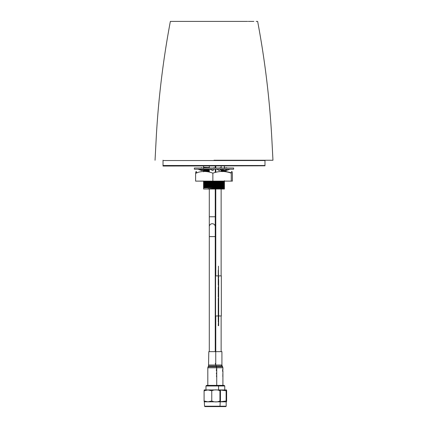 <?xml version="1.0" encoding="UTF-8"?>
<svg xmlns="http://www.w3.org/2000/svg" width="428" height="428" viewBox="0 0 428 428"><rect width="100%" height="100%" fill="white"/><g stroke="black" fill="none" stroke-linecap="round" stroke-linejoin="round"><path stroke-width="0.64" d="M155.043 160.249L156.397 134.772C158.644 96.685 163.298 58.893 170.36 21.4L247.603 21.4M214 160.249L272.957 160.249L214 160.249M256.195 21.4L257.64 21.4C265.114 61.076 269.891 101.072 271.973 141.39L272.957 160.249M253.858 21.4L253.05 21.4M252.905 21.4L248.288 21.4M243.837 21.4L242.344 21.4M189.989 21.4L185.656 21.4M184.163 21.4L179.712 21.4M178.385 21.4L174.95 21.4M190.781 21.4L190.385 21.4M182.617 21.4L176.031 21.4M221.324 187.025L215.669 187.025L222.517 187.025L221.324 187.025L221.319 187.437M207.029 185.864L203.589 185.672L203.589 187.485L224.411 186.661L224.411 189.01L203.589 189.01L203.589 187.908L209.677 187.758L221.913 187.764L207.997 188.748L224.411 188.689M207.024 181.895L203.589 181.702L203.589 183.687L206.965 183.874M209.297 170.66L203.584 170.44L203.584 170.788L209.297 170.997M207.997 188.748L224.411 188.149M221.913 187.764L224.416 187.651M222.983 188.748L224.411 188.646M209.677 187.758L224.416 187.304M203.589 186.988L224.411 186.169L224.411 186.661M203.589 181.039L203.589 186.346L224.416 185.666L224.411 186.169M203.584 186.003L224.416 185.319L224.416 185.666M203.589 185.501L224.411 184.682L224.416 185.319M203.589 185.003L224.411 184.184L224.411 184.682M203.584 184.366L224.416 183.682L224.411 184.184M203.584 184.013L224.416 183.339L224.411 183.682M203.589 183.516L224.411 182.697L224.416 183.339M203.589 183.018L224.411 182.2L224.411 182.697M203.584 182.381L224.416 181.702L224.411 182.2M203.584 182.034L224.416 181.349L224.411 181.702M203.589 181.531L214.353 181.114M222.512 168.022L221.132 167.963M215.776 167.787L215.247 167.771M209.297 167.594L203.589 167.327L203.589 165.834M207.2 168.017L203.589 167.819L203.589 167.327M223.528 170.06L221.132 169.948M215.776 169.772L215.247 169.756M209.297 169.574L203.589 169.306L203.589 169.804L209.297 170.071M221.132 170.986L224.416 171.125L224.411 170.622L221.132 170.44M215.776 170.269L215.247 170.253M224.411 170.622L224.411 170.13M224.411 171.125L224.411 171.473L221.132 171.339M209.297 171.558L203.589 171.291L203.584 170.788M215.776 171.756L215.247 171.74M224.416 181.114L224.416 183.029L221.132 182.89L221.132 183.478L221.132 182.879M223.988 181.37L221.132 181.258M215.3 181.659L215.247 181.114M209.297 181.477L206.36 181.37M203.589 181.702L203.589 181.21M224.416 183.029L224.416 185.014L221.132 184.875L221.132 185.452L221.132 184.864M224.053 183.361L221.132 183.243M215.338 183.644L215.247 183.072M209.297 183.462L206.36 183.355M224.416 185.014L224.416 185.356M203.589 185.672L203.584 184.671M215.279 185.624L215.247 185.051M209.297 185.442L206.36 185.34M221.132 186.849L224.416 186.988L224.411 185.998M224.416 186.988L224.411 188.475M224.031 187.325L221.324 187.213M206.515 187.822L203.589 187.657L203.584 186.656M206.681 187.336L206.36 187.325M224.411 188.566L224.411 189.01L224.411 188.566M224.411 168.145L224.411 166.16M224.416 165.834L224.411 168.316M224.411 170.301L224.411 171.575M224.411 180.712L224.416 181.349M203.589 187.657L203.589 189.01M203.589 187.485L203.589 187.908M203.589 169.135L203.589 171.617M203.584 166.166L203.584 168.145M203.584 168.455L203.589 167.819M203.584 170.44L203.589 169.804M203.589 171.789L203.589 171.291M203.584 184.324L203.589 183.687M209.297 189.01L209.297 236.614L209.297 216.777L215.247 216.777L215.247 226.696A2.975 2.975 0 0 0 212.272 223.721A2.975 2.975 0 0 0 209.297 226.696L209.297 226.696A2.975 2.975 0 0 1 212.272 223.721A2.975 2.975 0 0 1 215.247 226.696L215.247 236.614L209.297 236.614L209.297 351.656M163.025 160.249L163.025 160.543L264.975 160.543L264.975 165.502L224.877 165.502L264.975 165.502L264.975 165.802L163.025 165.802L163.025 165.502L224.877 165.502L163.025 165.502L163.025 160.543L264.975 160.543L264.975 160.249M264.975 165.802L163.025 166.037L264.975 165.802M221.854 365.999L208.532 365.999L208.8 351.656L221.923 351.656L221.923 365.009L215.744 365.009L215.744 363.773M222.828 374.441L222.828 376.71M222.828 376.244L222.828 374.869M222.935 374.548L222.935 374.19M222.935 375.955L222.918 376.319M222.935 376.592L222.935 376.956M222.565 371.247L222.935 371.247L222.688 369.396L222.565 371.247M221.843 365.994L222.442 366.657L221.581 365.656L222.207 365.994M222.817 373.457L222.935 373.098L222.817 373.457M222.935 372.745L222.935 371.713M216.745 375.838L216.745 375.484L216.397 375.838L216.745 377.196M216.745 376.758L216.755 376.196M216.734 373.703L216.734 372.563L216.734 374.735L216.638 372.611L216.365 373.746L216.734 374.735M216.702 367.791L216.734 368.54L216.482 367.556M207.81 385.377L207.81 367.791L216.375 367.791L216.739 368.936L216.734 367.791L222.918 367.791L222.651 366.796L216.466 366.796L216.242 366.368L216.472 366.764M216.375 367.791L216.734 367.791L216.466 366.796L208.072 366.796L207.81 367.791L208.532 365.999M215.76 363.415L215.273 363.415L215.589 364.41L215.76 363.415M216.643 372.023L216.643 372.317M216.755 371.739L216.734 372.157M216.696 370.204L216.734 371.039M216.702 369.503L216.702 370.6L216.397 369.434L216.397 370.75L216.739 371.033L216.755 369.289M218.655 279.457L218.655 325.671L218.655 315.955L221.329 315.955L221.329 275.883L218.451 275.883L218.451 266.168L218.451 325.671L218.451 315.955L215.578 315.955L215.578 275.883L218.451 275.883L218.451 276.483L218.451 275.883M218.275 296.224L218.253 292.345L218.275 296.224M218.275 294.929L218.275 295.807L218.275 294.929M218.275 312.007L218.275 308.096L218.275 312.007M218.275 310.14L218.253 302.024L218.253 310.14M218.275 310.535L218.253 312.21L218.253 310.535M218.253 325.671L218.451 321.701L218.253 325.671M218.253 321.701L218.451 314.96M218.253 317.341L218.655 317.341M218.253 315.955L218.253 313.772C218.253 311.985 218.253 311.985 218.253 313.772L218.253 314.96M218.253 276.879L218.253 278.066C218.253 280.105 218.253 280.105 218.253 278.066L218.253 276.483L218.253 278.066C218.253 279.853 218.253 279.853 218.253 278.066L218.253 274.498L218.655 274.498M218.253 296.984L218.253 295.202L218.275 296.984M218.253 312.52L218.253 319.802L218.253 312.52M218.253 278.04L218.253 281.651L218.253 278.04M218.253 301.194L218.253 298.284L218.253 301.194M218.253 274.498L218.253 270.138M218.253 309.744L218.253 311.381L218.253 309.744M218.253 284.898L218.253 279.992L218.253 284.898M218.253 287.846L218.253 291.816L218.253 287.846M218.253 304.255L218.253 306.025L218.253 304.255M218.253 282.223L218.253 283.994L218.253 282.223M218.253 289.446L218.253 287.177L218.253 289.446M218.275 304.255L218.275 306.025L218.275 304.255M218.275 306.93L218.275 302.024L218.275 306.93M218.275 298.284L218.275 301.665L218.275 298.284M218.275 308.369L218.275 311.381L218.275 308.369M218.275 279.334L218.275 275.712L218.275 279.334M218.275 282.223L218.275 283.994L218.275 282.223M218.275 284.898L218.275 279.992L218.275 284.898M218.253 295.111L218.253 296.695L218.253 295.111M218.275 287.846L218.275 291.816L218.275 287.846M218.275 289.446L218.275 287.188L218.275 289.446M218.275 319.62L218.275 312.52L218.275 319.62M218.275 314.339L218.275 303.329L218.275 314.339M218.671 302.264L218.671 299.29L218.671 302.264M218.671 302.115L218.655 303.655L218.671 302.115M218.671 292.046L218.655 294.33L218.671 292.046M218.671 288.686L218.671 289.954L218.671 288.686M218.655 289.954L218.655 286.814L218.671 289.954M218.671 289.307L218.671 288.975L218.655 289.307M218.451 276.879L218.451 276.483M218.655 276.879L218.451 279.457M218.451 312.381L218.655 313.772C218.655 311.734 218.655 311.734 218.655 313.772L218.655 315.356L218.451 313.772M218.655 304.811C218.655 309.872 218.655 309.872 218.655 304.811C218.655 311.782 218.655 311.782 218.655 304.811M218.655 284.952L218.655 281.431L218.655 284.952M218.655 287.846L218.655 286.814L218.655 287.846M218.655 300.269L218.655 296.379L218.655 300.269M218.655 296.379C218.655 303.356 218.655 303.356 218.655 296.379M218.655 285.123L218.655 285.851L218.655 285.123M218.655 286.369L218.655 285.851L218.655 286.369M218.655 286.803L218.655 287.525L218.655 286.803M218.655 288.049L218.655 287.525L218.655 288.049M218.655 290.157L218.655 290.885L218.655 290.157M218.655 291.404L218.655 290.885L218.655 291.404M218.655 293.517L218.655 294.239L218.655 293.517M218.655 294.758L218.655 294.239L218.655 294.758M218.655 295.197L218.655 295.919L218.655 295.197M218.655 296.438L218.655 295.919L218.655 296.438M218.655 296.021L218.655 296.647L218.655 296.021M218.655 296.872L218.655 297.599L218.655 296.872M218.655 298.118L218.655 297.599L218.655 298.118M218.655 300.231L218.655 300.954L218.655 300.231M218.655 301.473L218.655 300.954L218.655 301.473M218.655 303.586L218.655 304.313L218.655 303.586M218.655 305.266L218.655 305.886L218.655 305.266M218.655 305.988L218.655 306.742L218.655 305.988M218.655 306.946L218.655 307.668L218.655 306.946M218.655 308.187L218.655 307.668L218.655 308.187M218.655 311.589L218.655 310.6L218.655 311.589M218.655 310.198L218.655 307.224L218.655 310.198M218.655 298.894L218.655 296.909L218.655 298.894M218.655 295.721L218.655 294.731L218.655 295.721M218.655 287.787L218.655 286.797L218.655 287.787M218.655 286.396L218.655 283.422L218.655 286.396M218.655 283.026L218.655 281.041L218.655 283.026M218.633 304.811C218.633 309.872 218.633 309.872 218.633 304.811C218.633 311.782 218.633 311.782 218.633 304.811M218.633 285.984L218.633 281.431L218.633 285.984M218.633 291.356L218.633 286.814L218.633 291.356M218.671 285.332L218.671 286.6L218.671 285.332M218.671 290.366L218.671 291.634L218.671 290.366M218.671 293.72L218.671 294.994L218.671 293.72M218.671 295.4L218.671 296.668L218.671 295.4M218.671 300.435L218.671 301.703L218.671 300.435M218.671 303.794L218.671 305.062L218.671 303.794M218.671 305.469L218.671 306.742L218.671 305.469M218.633 300.269L218.633 296.379C218.633 303.356 218.633 303.356 218.633 296.379L218.633 300.269M218.671 311.589L218.671 310.6L218.671 311.589M218.633 286.814L218.633 289.788L218.633 286.814M218.671 310.198L218.671 307.224L218.671 310.198M218.671 306.828L218.671 304.843L218.671 306.828M218.671 303.655L218.671 303.356L218.671 303.655M218.671 298.894L218.671 296.909L218.671 298.894M218.671 295.721L218.671 294.731L218.671 295.721M218.671 294.33L218.671 293.287L218.671 294.33M218.671 292.666L218.671 291.356L218.671 292.666M218.671 287.787L218.671 286.797L218.671 287.787M218.671 286.396L218.671 283.422L218.671 286.396M218.671 283.026L218.671 281.041L218.671 283.026M204.536 406.204L226.187 406.204L225.791 406.6L204.932 406.6L204.536 406.204L204.322 401.828L226.401 401.828M220.302 401.78L226.123 401.009C226.289 402.229 226.46 402.229 226.626 401.009L226.626 390.769C226.46 389.55 226.294 389.55 226.123 390.769L220.302 389.999M226.626 390.769C226.46 389.55 226.294 389.55 226.123 390.769L226.123 401.009C226.289 402.229 226.46 402.229 226.626 401.009M204.536 389.94L226.401 389.951M224.754 385.97L205.975 385.97L206.569 385.377L224.154 385.377L224.754 385.97L224.754 389.94M204.6 401.009C204.434 402.229 204.263 402.229 204.097 401.009L207.933 401.828L211.764 401.009C214.487 402.229 217.21 402.229 219.939 401.009C220.11 402.229 220.276 402.229 220.447 401.009L220.447 390.769C220.276 389.55 220.11 389.55 219.939 390.769C217.221 389.55 214.498 389.55 211.764 390.769L207.933 389.951L204.097 390.769C204.263 389.55 204.434 389.55 204.6 390.769M220.447 390.769C220.276 389.55 220.11 389.55 219.939 390.769L219.939 401.009C220.11 402.229 220.276 402.229 220.447 401.009M208.04 389.94L218.569 389.94L218.569 385.97L217.975 385.377M211.764 401.009L211.764 390.769M204.097 401.009L204.097 390.769M233.635 168.022L194.366 168.022L194.366 169.21L233.635 169.21L233.635 168.022M204.67 169.884L204.033 170.467M203.584 170.472L202.481 170.039M203.589 169.328L202.166 169.21M209.297 170.258L208.72 170.595L207.751 170.018M215.589 170.264L215.247 170.44M225.577 168.022L224.711 167.685M224.684 167.706L224.368 168.022M227.241 168.022L226.337 167.637L226.326 168.022M225.519 170.039L225.053 170.595L226.15 170.098M226.091 169.814L226.214 170.595L230.007 169.21M225.353 168.022L224.614 167.637L224.978 168.022M229.424 169.21L227.6 169.21M220.431 168.022L220.051 167.637L220.693 168.022M222.506 169.21L224.101 170.595L227.632 169.21M225.198 169.21L221.549 169.21M213.781 168.022L213.861 167.637L214.61 168.022M216.862 169.21L219.28 170.595L221.602 169.21M217.97 169.21L213.47 169.21M207.189 168.022L207.708 167.637L208.366 168.022M201.936 169.21L202.947 170.595L199.903 169.21L209.683 169.21L213.048 170.595L213.535 169.21M200.759 168.022L201.663 167.637L201.674 168.022M201.422 169.9L198.116 169.156M201.85 170.098L201.786 170.595L197.987 169.21M222.619 181.114L225.674 181.114M231.259 181.114L232.393 181.114L232.393 173.179C232.013 170.911 231.634 170.911 231.259 173.179L231.259 181.114L195.607 181.114L195.607 173.179C201.374 170.911 207.125 170.911 212.866 173.179L212.866 181.114M231.329 172.8L226.257 171.607L225.888 171.195L224.411 171.195M222.619 171.195L222.175 171.655M209.297 171.698L207.163 171.484M206.51 171.462L205.06 171.468M196.741 173.179C196.366 170.911 195.987 170.911 195.607 173.179M212.866 173.179C218.976 170.911 225.107 170.911 231.259 173.179M208.8 365.009L215.744 365.009L216.22 366.368M206.681 187.822L206.681 187.309M215.247 351.656L215.247 189.01M215.247 172.431L215.247 169.21M215.247 168.022L215.247 166.037M209.297 185.789L209.297 185.233M209.297 183.805L209.297 183.248M209.297 181.825L209.297 181.263M209.297 172.077L209.297 169.21M209.297 168.022L209.297 166.037M221.132 351.656L221.132 315.955L221.132 351.656M221.132 275.883L221.132 189.01L221.132 275.883M221.132 181.488L221.132 181.114L221.132 181.488M221.132 171.473L221.132 169.493L221.132 171.473M221.132 168.022L221.132 166.037L221.132 168.022M215.776 351.656L215.776 315.955L215.776 351.656M215.776 275.883L215.776 189.01L215.776 275.883M215.776 185.613L215.776 185.035L215.776 185.613M215.776 183.633L215.776 183.056L215.776 183.633M215.776 181.643L215.776 181.114L215.776 181.643M215.776 172.291L215.776 169.21L215.776 172.291M215.776 168.022L215.776 166.037L215.776 168.022M222.196 366.015L222.651 366.796M222.918 385.377L222.918 377.063M222.918 376.694L222.918 376.164M222.918 375.838L222.918 375.254M222.918 374.083L222.918 373.457M222.918 373.098L222.918 371.247M222.918 369.61L222.918 367.791M222.191 365.999L221.923 365.009M222.935 375.142L222.935 374.81M215.744 363.415L215.744 351.656M216.734 385.377L216.734 377.111M216.734 376.672L216.734 376.196M216.734 375.838L216.734 375.126M216.734 372.563L216.734 371.916M216.734 371.622L216.734 371.017M216.734 370.557L216.734 369.829M216.734 369.391L216.734 368.931M216.755 377.405L216.755 375.484M226.187 406.204L226.187 401.839M219.612 406.6L220.008 406.204L220.217 401.828M205.975 389.94L205.975 385.97L206.569 385.377"/></g></svg>

